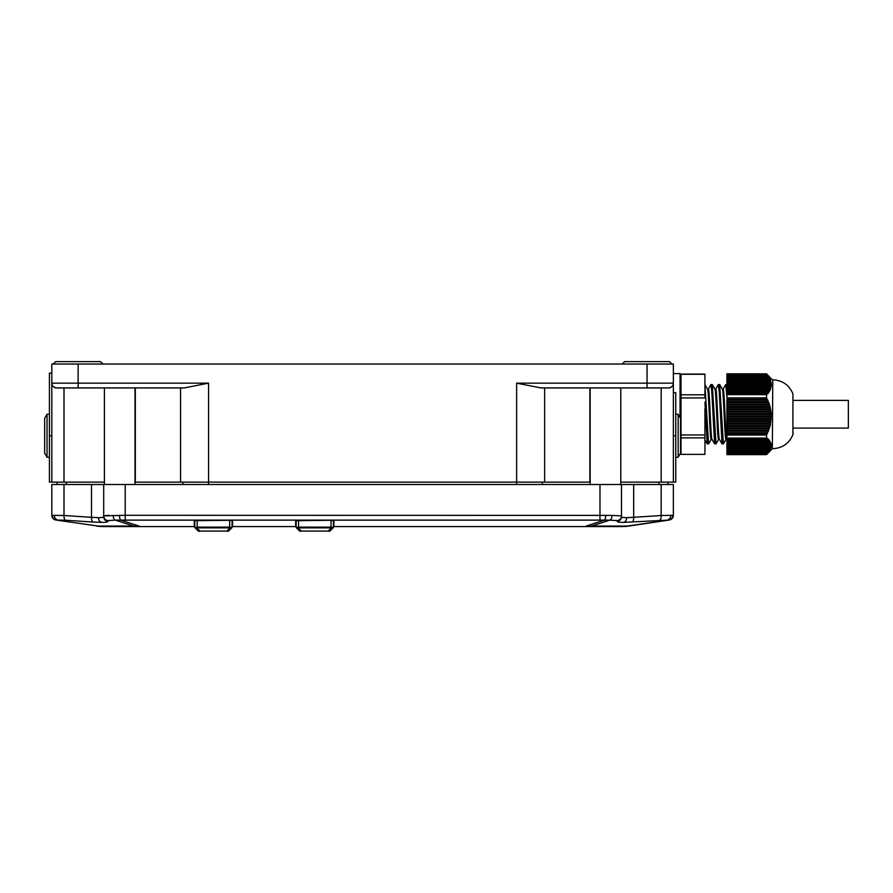 <?xml version="1.0" encoding="UTF-8"?>
<svg xmlns="http://www.w3.org/2000/svg" width="893" height="893" viewBox="0 0 893 893"><rect width="100%" height="100%" fill="white"/><g stroke="black" fill="none" stroke-linecap="round" stroke-linejoin="round"><path stroke-width="1.34" d="M100.585 361.632L102.974 364.031L100.585 361.632L55.645 361.632L53.256 364.031L55.645 361.632M669.538 361.632L671.927 364.031L669.538 361.632L624.598 361.632L622.209 364.031L624.598 361.632M679.528 454.872L680.053 453.945M680.053 417.544L680.053 373.587L673.367 373.587M56.605 387.93C53.368 387.328 51.772 385.731 51.816 383.153L78.115 383.153L78.115 387.93L56.605 387.93A4.778 4.778 0 0 1 51.816 383.153L51.816 482.12L49.428 482.12L49.428 373.107L51.816 373.107M49.428 414.229L47.039 414.229L47.039 457.261L49.428 457.261M675.755 457.261L678.144 457.261L678.144 414.229L675.755 414.229M590.173 387.93L590.173 484.508M620.769 387.93L620.769 484.508M104.414 387.93L104.414 484.508M135.01 387.93L135.01 484.508M47.039 414.229L44.65 418.37L44.65 453.119L47.039 457.261M678.144 457.261L680.533 453.119L680.533 418.37L678.144 414.229M681.013 380.853L680.299 380.853L680.299 417.957M712.056 439.378C710.817 440.885 709.578 387.484 708.35 389.08L707.479 389.08M707.446 389.08C708.662 387.484 709.902 440.885 711.141 439.378L712.011 439.378M726.88 439.378C725.629 440.885 724.402 387.484 723.174 389.08L722.303 389.08M722.258 389.08C723.486 387.484 724.725 440.885 725.964 439.378L726.835 439.378M719.468 439.378C718.218 440.885 716.99 387.484 715.762 389.08L714.891 389.08M714.846 389.08C716.074 387.484 717.313 440.885 718.552 439.378L719.423 439.378M772.333 379.849L766.54 373.832L770.034 379.201L771.373 384.492L770.023 390.308L769.576 389.906L768.84 392.429L766.54 394.65L766.54 397.887L769.632 404.998L771.262 413.582L770.268 425.514L766.54 435.036L766.54 438.061L767.947 438.686L768.08 439.747L768.505 439.323L768.895 440.807L769.331 440.383L770.547 444L770.994 443.575L770.804 445.071L771.262 444.636L770.023 450.385L766.54 454.626L726.913 454.626L726.913 453.577L767.545 453.577M772.333 448.61L766.886 454.269M772.333 448.654L772.769 379.804L772.333 448.654M793.073 428.093L848.35 428.093L848.35 400.365L793.073 400.365M767.534 439.11L726.913 438.686L767.947 438.686M726.913 439.11L726.913 439.747L768.851 439.747M767.132 433.652L726.913 433.652L726.913 438.061L766.54 438.061M726.913 438.061L726.913 438.686M726.913 435.036L766.54 435.036M768.426 440.171L726.913 439.747M767.545 433.618L726.913 433.618L726.913 432.703L767.522 432.703M726.913 440.171L726.913 440.807L769.632 440.807M768.069 431.263L726.913 431.263L726.913 432.703M769.186 441.242L726.913 440.807M768.493 431.241L726.913 431.241L726.913 430.314L768.415 430.314M726.913 441.242L726.913 441.879L770.268 441.879M768.895 428.886L726.913 428.886L726.913 430.314M769.822 442.303L726.913 441.879M769.331 428.852L726.913 428.852L726.913 427.926L769.186 427.926M726.913 442.303L726.913 442.939L770.771 442.939M769.576 426.497L726.913 426.497L726.913 427.926M770.313 443.363L726.913 442.939M770.023 426.463L726.913 426.463L726.913 425.537L769.822 425.537M726.913 443.363L726.913 444L771.117 444M770.134 424.108L726.913 424.108L726.913 425.537M770.659 444.435L726.913 444M770.581 424.086L726.913 424.086L726.913 423.159L770.313 423.159M726.913 444.435L726.913 445.071L771.318 445.06M770.536 421.719L726.913 421.719L726.913 423.159M770.86 445.495L726.913 445.071M770.994 421.697L726.913 421.697L726.913 420.77L770.659 420.77M726.913 445.495L726.913 446.132L770.905 446.132M770.804 419.342L726.913 419.342L726.913 420.77M770.905 446.556L726.913 446.132M771.262 419.308L726.913 419.308L726.913 418.382L770.86 418.382M726.913 446.556L726.913 447.192L771.262 447.192M770.905 416.953L726.913 416.953L726.913 418.382M770.804 447.616L726.913 447.192M771.362 416.919L726.913 416.919L726.913 415.993L770.905 415.993M726.913 447.616L726.913 448.264L770.659 448.264M770.86 414.564L726.913 414.564L726.913 415.993M770.536 448.688L726.913 448.264M771.318 414.542L726.913 414.542L726.913 413.615L770.804 413.615M726.913 448.688L726.913 449.324L770.581 449.324M770.659 412.175L726.913 412.175L726.913 413.615M770.134 449.748L726.913 449.324M771.117 412.153L726.913 412.153L726.913 411.226L770.547 411.226M726.913 449.748L726.913 450.385L770.023 450.385M770.313 409.798L726.913 409.798L726.913 411.226M769.576 450.809L726.913 450.385M770.771 409.764L726.913 409.764L726.913 408.838L770.134 408.838M726.913 450.809L726.913 451.456L769.331 451.445M769.822 407.409L726.913 407.409L726.913 408.838M768.895 451.88L726.913 451.456M770.268 407.375L726.913 407.375L726.913 406.46L769.587 406.46M726.913 451.88L726.913 452.517L768.493 452.517M769.186 405.02L726.913 405.02L726.913 406.46M768.069 452.941L726.913 452.517M769.632 404.998L726.913 404.998L726.913 404.071L768.895 404.071M726.913 452.941L726.913 453.577M768.426 402.643L726.913 402.643L726.913 404.071M767.132 454.001L726.913 454.001M768.851 402.609L726.913 402.609L726.913 401.683L768.08 401.683M767.534 400.254L726.913 400.254L726.913 401.683M767.947 400.22L726.913 400.22L726.913 399.294L767.143 399.294M767.132 393.88L726.913 393.88L726.913 397.887L766.54 397.887M726.913 397.887L726.913 394.65L766.54 394.65M767.947 393.746L726.913 393.746L767.522 393.344M768.069 392.552L726.913 392.552L726.913 393.344M768.84 392.429L726.913 392.429L768.415 392.027M768.895 391.234L726.913 391.234L726.913 392.027M769.621 391.101L726.913 391.101L769.186 390.71M769.576 389.906L726.913 389.906L726.913 390.71M770.268 389.783L726.913 389.783L769.822 389.381M770.134 388.589L726.913 388.589L726.913 389.381M770.759 388.455L726.913 388.455L770.313 388.064M770.536 387.272L726.913 387.272L726.913 388.064M771.117 387.138L726.913 387.138L770.659 386.736M770.804 385.943L726.913 385.943L726.913 386.736M771.318 385.809L726.913 385.809L770.86 385.419M770.905 384.626L726.913 384.626L726.913 385.419M771.373 384.492L726.913 384.492L770.905 384.09M770.86 383.298L726.913 383.298L726.913 384.09M771.262 383.175L726.913 383.175L770.804 382.773M770.659 381.981L726.913 381.981L726.913 382.773M770.994 381.847L726.913 381.847L770.547 381.445M770.313 380.652L726.913 380.652L726.913 381.445M770.581 380.53L726.913 380.53L770.134 380.128M769.822 379.335L726.913 379.335L726.913 380.128M770.034 379.201L726.913 379.201L769.587 378.811M769.186 378.018L726.913 378.018L726.913 378.811M769.331 377.884L726.913 377.884L768.895 377.482M768.426 376.69L726.913 376.69L726.913 377.482M768.505 376.556L726.913 376.556L768.08 376.165M767.534 375.373L726.913 375.373L726.913 376.165M767.556 375.239L726.913 375.239L767.143 374.837M766.54 373.832L726.913 373.832L766.54 374.055M726.913 374.055L726.913 374.837M681.013 394.806L704.923 394.806L704.923 374.078L681.013 374.078L681.013 434.969L704.923 434.969L704.923 408.86M704.923 402.073L707.189 443.866L708.595 443.866L704.923 385.14M708.261 389.158L710.895 384.593L711.821 391.848L714.601 443.866L715.996 443.866L712.29 384.582L714.936 389.158M715.661 389.158L718.307 384.593L719.233 391.848L722.013 443.866L723.408 443.866L719.702 384.593L722.348 389.158M723.073 389.158L725.719 384.593L726.913 396.894M300.361 531.368A0.96 0.96 0 0 1 299.68 531.089L329.885 531.089A0.96 0.96 0 0 1 329.204 531.368M198.994 531.368A0.96 0.96 0 0 1 198.324 531.089L228.519 531.089A0.96 0.96 0 0 1 227.849 531.368M704.923 394.806L704.923 397.932L681.013 397.932M681.013 434.969L681.013 454.381L704.923 454.381L704.923 437.871L681.013 437.871M704.923 437.871L704.923 434.969M704.923 374.29L681.013 374.29M299.68 531.089L296.465 527.863L298.15 527.863L301.365 531.089L328.189 531.089L331.403 527.863L333.1 527.863L329.885 531.089L333.1 527.863A0.96 0.893 45 0 0 333.346 527.194L333.424 527.138A0.96 0.96 0 0 1 333.145 527.819M198.324 531.089L195.109 527.863L196.795 527.863L200.01 531.089L226.833 531.089L230.048 527.863L231.745 527.863L228.519 531.089L231.745 527.863A0.96 0.893 45 0 0 231.99 527.194L232.068 527.138A0.96 0.96 0 0 1 231.789 527.819M296.13 520.463L296.13 527.138A0.96 0.96 0 0 0 296.42 527.819L296.465 527.863A0.96 0.893 -45 0 1 296.219 527.194L298.15 527.863L331.403 527.863L333.346 527.194M297.905 527.194L302.827 527.819M326.738 527.819L331.66 527.194M194.774 520.463L194.774 527.138A0.96 0.96 0 0 0 195.054 527.819L195.109 527.863A0.96 0.893 -45 0 1 194.853 527.194L196.795 527.863L230.048 527.863L231.99 527.194M196.549 527.194L201.472 527.819M225.371 527.819L230.294 527.194M333.424 527.138L333.424 520.463M232.068 527.138L232.068 520.463M183.779 526.58L138.995 526.58A47.809 36.267 -90 0 1 133.637 526.055A47.809 43.054 -72 0 0 138.995 526.055L120.734 520.117L115.364 520.117L133.637 526.055L97.996 526.055A47.809 36.267 90 0 0 103.365 526.58A47.809 47.809 0 0 1 96.299 526.055A47.809 16.454 -81.5 0 0 97.996 526.055L55.891 520.016A4.778 4.778 0 0 1 51.816 515.294L51.816 484.508L51.816 515.294M232.068 526.58L296.13 526.58L232.068 526.58M108.767 515.294L103.7 515.897L125.21 515.294L611.939 515.384A4.778 2.657 87.2 0 1 609.819 520.117L604.461 520.117L586.188 526.055A47.809 43.054 72 0 0 591.546 526.055A47.809 36.267 90 0 1 586.188 526.58L417.098 526.58M627.187 526.055A47.809 16.454 81.5 0 0 628.895 526.055A47.809 47.809 0 0 1 621.818 526.58A47.809 36.267 -90 0 0 627.187 526.055L591.546 526.055L609.819 520.117L617.242 520.619L617.242 521.434C617.32 522.059 619.429 522.372 623.593 522.383L668.879 520.083L627.187 526.055M103.365 526.58L194.306 526.58M621.818 526.58L586.188 526.58L621.818 526.58M333.893 526.58L586.188 526.58M333.904 526.055L333.904 520.697L331.035 520.273L295.661 520.697L295.661 526.055M232.548 526.055L232.548 520.697L229.68 520.273L194.294 520.697L194.294 526.055M628.895 526.055L669.292 520.016A4.778 4.778 0 0 0 673.367 515.294L672.831 515.35A4.778 4.666 81.5 0 1 668.879 520.083M51.816 484.508L103.7 484.508L103.7 516.712A4.778 4.755 -0 0 0 107.941 521.434L107.941 520.619L115.364 520.117A4.778 2.657 92.8 0 1 113.244 515.384M54.328 515.35L64.006 515.507A4.778 2.065 93.8 0 0 65.546 520.228L58.012 520.083A4.778 4.219 86 0 1 54.328 515.35L52.352 515.35A4.778 4.666 98.5 0 0 56.304 520.083M103.7 516.712C103.633 517.337 101.902 517.65 98.498 517.661L91.51 517.326A4.778 2.065 93.8 0 0 93.051 522.059L101.59 522.383C105.754 522.372 107.874 522.059 107.941 521.434M103.7 515.897A4.778 4.755 -0 0 0 107.941 520.619M119.45 515.384A4.778 1.284 87.6 0 0 120.734 520.117L604.461 520.117A4.778 1.284 92.4 0 0 605.733 515.384M611.939 515.384L621.483 515.897A4.778 4.755 180 0 1 617.242 520.619M103.7 484.508L621.483 484.508L621.483 516.712A4.778 4.755 180 0 1 617.242 521.434M621.483 484.508L661.177 484.508L661.177 515.507L633.673 517.326A4.778 2.065 86.2 0 1 632.132 522.059M633.673 484.508L633.673 517.326L626.685 517.661C623.281 517.65 621.55 517.337 621.483 516.712M667.171 520.083A4.778 4.219 94 0 0 670.855 515.35L661.177 515.507A4.778 2.065 86.2 0 1 659.648 520.228M670.855 515.35L673.367 515.294L673.367 484.508L661.177 484.508M590.173 459.649L590.161 482.12L135.01 482.12L135.01 459.649M78.115 387.93L184.181 387.93L208.56 383.153L78.115 383.153L78.115 364.031L51.816 364.031L51.816 383.153M647.068 387.93L647.068 383.153L516.634 383.153L541.013 387.93L668.578 387.93C671.815 387.328 673.411 385.731 673.367 383.153L673.367 364.031L78.115 364.031M57.085 482.12L57.085 484.508M668.098 484.508L668.098 482.12M673.367 435.739L675.755 435.739L675.755 392.708L673.367 392.708M675.755 435.739L675.755 482.12L620.769 482.12M104.414 482.12L51.816 482.12M673.367 482.12L673.367 383.153A4.778 4.778 0 0 1 668.578 387.93A4.778 4.778 0 0 0 673.367 383.153L647.068 383.153L647.068 364.031M792.917 393.791L792.917 434.668L792.917 393.791C789.111 384.939 782.391 380.284 772.769 379.804M331.035 520.273L331.035 527.138L298.53 527.138L298.53 520.273M229.68 520.273L229.68 527.138L197.163 527.138L197.163 520.273M65.546 520.228L93.051 522.059M91.51 484.508L91.51 517.326L64.006 515.507L64.006 484.508M101.59 522.383A4.778 3.628 -90 0 1 98.498 517.661M125.21 484.508L125.21 520.016M599.973 484.508L599.973 520.016M623.593 522.383A4.778 3.628 -90 0 0 626.685 517.661M589.871 387.93L589.871 482.12M135.312 482.12L135.312 387.93M66.283 484.508L66.283 482.12M182.842 482.12L182.842 484.508M208.56 484.508L208.56 383.153M516.634 383.153L516.634 484.508M542.352 484.508L542.352 482.12M658.9 482.12L658.9 484.508M661.177 387.93L661.177 482.12M544.63 482.12L544.63 387.93M180.553 387.93L180.553 482.12M64.006 482.12L64.006 387.93M49.428 435.739L51.816 435.739M793.073 433.797L792.917 432.993M792.917 434.668C789.111 443.508 782.391 448.174 772.769 448.654M719.367 439.289L722.013 443.866M711.955 439.289L714.601 443.866M704.923 439.925L707.189 443.866M723.408 443.866L726.054 439.3M715.996 443.866L718.642 439.3M708.595 443.866L711.23 439.3M704.923 384.649L707.524 389.158M710.895 384.593L712.301 384.593M718.307 384.593L719.702 384.593M725.719 384.593L726.913 384.347"/></g></svg>
